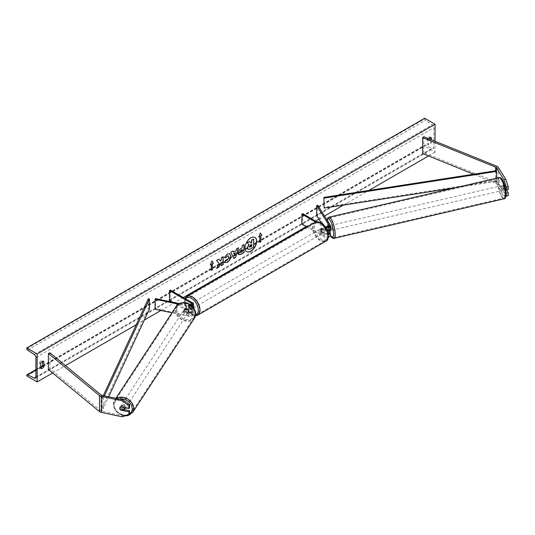 <?xml version="1.0" encoding="UTF-8"?>
<svg xmlns="http://www.w3.org/2000/svg" width="535" height="535" viewBox="0 0 535 535"><rect width="100%" height="100%" fill="white"/><g stroke="black" fill="none" stroke-linecap="round" stroke-linejoin="round"><path stroke-width="0.4" stroke-dasharray="2.67 2.01" d="M506.03 192.6L503.395 188.427A2.448 0.682 78.1 0 1 503.06 186.294A2.448 0.682 78.1 0 1 503.395 185.23L505.241 184.842A2.448 0.682 78.1 0 1 505.241 184.842L508.25 189.617M506.471 189.992L505.241 188.039A2.448 0.682 78.1 0 1 504.9 185.906A2.448 0.682 78.1 0 1 505.234 184.842L503.395 185.23L505.475 188.521M508.25 195.75L505.742 195.228L498.212 183.284A3.912 2.26 0 0 0 497.296 182.455A3.912 2.26 0 0 0 496.774 182.201L423.8 152.702L422.677 153.625M505.742 195.228L503.903 195.616L496.373 183.665A1.959 1.13 0 0 0 495.918 183.258A1.959 1.13 0 0 0 495.651 183.13L473.595 174.209M423.8 136.719L423.8 152.702M503.903 195.616L505.936 196.037M503.395 188.427L505.241 188.039M124.374 409.656L121.318 409.014L120.77 409.89M121.318 409.014A2.448 1.879 32.2 0 1 120.402 407.222A2.448 1.879 32.2 0 1 120.629 406.399A2.448 1.879 32.2 0 1 121.318 405.818L129.597 407.556M122.033 416.758L122.702 415.695L102.011 411.348A1.959 1.13 180 0 1 101.296 411.087A1.959 1.13 180 0 1 101.075 410.933L49.982 368.802L48.377 369.451M49.982 352.819L49.982 368.802M122.702 415.695L129.597 413.689M121.318 405.818L120.649 406.881M185.337 311.464L189.056 312.246A2.448 1.411 0 0 0 192.339 310.922A2.448 1.411 0 0 0 191.624 309.919L188.681 308.22A2.448 1.411 60 0 1 188.501 305.104A2.448 1.411 60 0 1 188.681 305.024L191.624 306.722A2.448 1.411 180 0 1 192.339 307.725A2.448 1.411 180 0 1 189.056 309.049L185.337 308.267A2.448 1.879 -147.8 0 0 184.649 308.849A2.448 1.879 -147.8 0 0 184.414 309.671A2.448 1.879 -147.8 0 0 185.337 311.464L184.916 312.126A2.448 1.879 32.2 0 1 184 310.333A2.448 1.879 32.2 0 1 184.227 309.518A2.448 1.879 32.2 0 1 184.916 308.929L188.641 309.712A3.671 2.12 180 0 0 193.563 307.786M191.998 306.067A3.671 2.12 180 0 1 188.641 306.314L178.262 304.134M192.493 302.83L192.493 306.227A3.671 2.12 180 0 1 193.563 307.725M191.309 305.478A2.448 1.411 180 0 1 189.056 305.652L179.185 303.579M170.344 290.044L170.344 300.035L192.493 312.814A3.671 2.12 180 0 1 193.563 314.312A3.671 2.12 180 0 1 188.641 316.305L171.962 312.801M172.23 302.114L191.624 313.316A2.448 1.411 180 0 1 192.339 314.312A2.448 1.411 180 0 1 189.056 315.643L155.518 308.595L155.096 309.257M170.344 300.035L169.481 300.53M192.493 306.227L189.55 304.529A2.448 1.411 -120 0 0 189.363 304.602A2.448 1.411 -120 0 0 189.55 307.725L192.493 309.417A3.671 2.12 0 0 1 193.563 310.922A3.671 2.12 0 0 1 188.641 312.908L184.916 312.126M155.518 298.604L155.518 308.595M188.681 305.024L189.55 304.529M185.337 308.267L184.916 308.929M188.681 308.22L189.55 307.725M329.64 230.685L328.664 229.134A2.448 0.682 78.1 0 1 328.329 227.007A2.448 0.682 78.1 0 1 328.664 225.944L327.514 226.185L328.664 225.944L330.021 228.091A3.671 2.12 0 0 1 330.242 228.813M328.757 225.917L329.955 227.816A2.448 0.649 -103.1 0 0 328.844 225.87A2.448 0.649 -103.1 0 0 328.757 225.917L327.42 226.231A2.448 0.682 -101.9 0 0 327.179 227.248A2.448 0.682 -101.9 0 0 327.514 229.381L328.329 230.672M315.57 222.065L323.976 226.914L323.976 230.311A3.671 2.12 0 0 0 327.413 230.873M323.976 226.914A3.671 2.12 0 0 0 325.654 227.469M316.82 221.784L324.839 226.419A2.448 1.411 0 0 0 324.939 226.472M328.095 233.113A2.448 1.411 180 0 1 324.839 233.006L321.896 231.314A2.448 1.411 60 0 1 321.716 228.191A2.448 1.411 60 0 1 321.896 228.117L324.839 229.809A2.448 1.411 0 0 0 327.507 230.117A2.448 1.411 0 0 0 329.018 228.813A2.448 1.411 0 0 0 328.871 228.331L327.801 226.639M301.827 224.118L302.696 223.617L324.839 236.403A2.448 1.411 0 0 0 327.507 236.711A2.448 1.411 0 0 0 329.018 235.407A2.448 1.411 0 0 0 328.871 234.925L321.461 223.175M306.856 227.021L323.976 236.905A3.671 2.12 0 0 0 328.276 237.279M330.242 235.407A3.671 2.12 0 0 0 330.021 234.684L317.81 215.317L317.81 205.326M316.66 215.558L317.81 215.317M302.696 213.632L302.696 223.617M323.976 230.311L321.033 228.612A2.448 1.411 -120 0 0 320.846 228.692A2.448 1.411 -120 0 0 321.033 231.809L323.976 233.507L323.976 236.905M328.243 233.895A3.671 2.12 180 0 1 323.976 233.507M321.896 228.117L321.033 228.612M327.514 229.381L328.664 229.134M321.896 231.314L321.033 231.809M324.17 229.629L321.702 228.198L320.666 228.799A2.448 1.411 60 0 1 320.672 228.793A2.448 1.411 60 0 1 321.896 228.913A2.448 1.411 60 0 1 323.133 230.224L324.17 229.629A2.448 1.411 -120 0 1 324.17 232.424L323.133 233.026A2.448 1.411 60 0 1 323.12 233.033A2.448 1.411 60 0 1 321.896 232.912A2.448 1.411 60 0 1 320.666 231.595L321.702 231L324.17 232.424M321.207 233.307A2.448 1.411 -120 0 0 322.431 233.427A2.448 1.411 -120 0 0 322.806 231.468A2.448 1.411 -120 0 0 321.207 229.314A2.448 1.411 -120 0 0 319.983 229.194A2.448 1.411 -120 0 0 319.609 231.153A2.448 1.411 -120 0 0 321.207 233.307M191.45 308.22A2.448 1.411 -120 0 0 192.674 308.341A2.448 1.411 -120 0 0 193.048 306.381A2.448 1.411 -120 0 0 191.45 304.228A2.448 1.411 -120 0 0 190.226 304.107A2.448 1.411 -120 0 0 189.851 306.067A2.448 1.411 -120 0 0 191.45 308.22M190.955 306.535L188.487 305.111L189.524 304.509A2.448 1.411 60 0 1 190.761 304.629A2.448 1.411 60 0 1 191.998 305.94L190.955 306.535A2.448 1.411 -120 0 1 190.955 309.337L191.998 308.735A2.448 1.411 60 0 1 191.985 308.742A2.448 1.411 60 0 1 190.761 308.621A2.448 1.411 60 0 1 189.524 307.311L188.487 307.906L190.955 309.337M189.363 304.602L188.501 305.104A2.448 1.411 -120 0 0 188.487 307.906M190.226 304.107L189.537 304.502A2.448 1.411 60 0 1 189.537 304.502L191.998 305.94M321.702 228.198A2.448 1.411 -120 0 0 321.702 231M320.666 231.595L323.133 233.026M323.133 230.224L320.666 228.799M189.524 307.311L191.998 308.735L192.674 308.341M192.319 307.725A2.448 1.411 -120 0 0 193.543 307.846A2.448 1.411 -120 0 0 193.917 305.886A2.448 1.411 -120 0 0 192.319 303.726A2.448 1.411 -120 0 0 191.095 303.606A2.448 1.411 -120 0 0 190.721 305.565A2.448 1.411 -120 0 0 192.319 307.725L192.339 304.328M320.345 229.809A2.448 1.411 60 0 1 321.943 231.969A2.448 1.411 60 0 1 321.568 233.929A2.448 1.411 60 0 1 320.345 233.808A2.448 1.411 60 0 1 318.746 231.655A2.448 1.411 60 0 1 319.121 229.689A2.448 1.411 60 0 1 320.345 229.809M320.345 240.061A10.105 5.832 60 0 1 313.737 231.153A10.105 5.832 60 0 1 315.289 223.062A10.105 5.832 60 0 1 320.345 223.556A10.105 5.832 60 0 1 326.945 232.464A10.105 5.832 60 0 1 325.394 240.563A10.105 5.832 60 0 1 320.345 240.061M192.319 297.473A10.105 5.832 -120 0 0 187.263 296.972A10.105 5.832 -120 0 0 185.719 305.07A10.105 5.832 -120 0 0 192.319 313.978A10.105 5.832 -120 0 0 197.368 314.473A10.105 5.832 -120 0 0 198.92 306.381A10.105 5.832 -120 0 0 192.319 297.473M502.974 185.391L505.04 184.909A2.448 0.649 -103.1 0 0 504.846 185.919A2.448 0.649 -103.1 0 0 505.127 187.691L506.317 189.584A2.448 0.649 -103.1 0 0 506.518 188.574A2.448 0.649 -103.1 0 0 506.237 186.809L504.171 187.29A2.448 0.649 -103.1 0 0 503.06 185.351A2.448 0.649 -103.1 0 0 502.974 185.391L504.171 187.29M503.529 189.27A2.448 0.649 -103.1 0 0 503.014 186.755A2.448 0.649 -103.1 0 0 502.138 185.558A2.448 0.649 -103.1 0 0 501.857 186.615A2.448 0.649 -103.1 0 0 502.372 189.136A2.448 0.649 -103.1 0 0 503.248 190.326A2.448 0.649 -103.1 0 0 503.529 189.27M330.242 226.031A2.448 0.649 -103.1 0 0 329.761 225.656A2.448 0.649 -103.1 0 0 329.48 226.713A2.448 0.649 -103.1 0 0 329.995 229.234A2.448 0.649 -103.1 0 0 330.871 230.424M327.193 226.786A2.448 0.649 -103.1 0 0 327.179 227.248A2.448 0.649 -103.1 0 0 327.46 229.02L328.838 228.699A2.448 0.649 -103.1 0 0 329.854 230.638M329.955 227.816L328.57 228.137A2.448 0.649 -103.1 0 1 328.851 229.903A2.448 0.649 -103.1 0 1 328.824 230.485M328.477 230.625L327.46 229.02M327.654 226.686L328.57 228.137M505.04 184.909L506.237 186.809M503.054 188.173A2.448 0.649 -103.1 0 0 504.164 190.112A2.448 0.649 -103.1 0 0 504.251 190.065L503.054 188.173L505.127 187.691M505.695 189.731L504.251 190.065M330.035 230.592L328.838 228.699M332.302 229.1A2.448 0.649 -103.1 0 0 331.78 226.586A2.448 0.649 -103.1 0 0 330.911 225.389A2.448 0.649 -103.1 0 0 330.63 226.445A2.448 0.649 -103.1 0 0 331.145 228.967A2.448 0.649 -103.1 0 0 332.021 230.157A2.448 0.649 -103.1 0 0 332.302 229.1M500.707 186.882A2.448 0.649 76.9 0 1 500.987 185.826A2.448 0.649 76.9 0 1 501.863 187.023A2.448 0.649 76.9 0 1 502.378 189.537A2.448 0.649 76.9 0 1 502.097 190.594A2.448 0.649 76.9 0 1 501.228 189.403A2.448 0.649 76.9 0 1 500.707 186.882M505 193.697A10.105 2.668 76.9 0 1 503.83 198.057A10.105 2.668 76.9 0 1 500.232 193.122A10.105 2.668 76.9 0 1 498.085 182.729A10.105 2.668 76.9 0 1 499.255 178.369A10.105 2.668 76.9 0 1 502.86 183.298A10.105 2.668 76.9 0 1 505 193.697M328.008 222.292A10.105 2.668 -103.1 0 0 330.148 232.685A10.105 2.668 -103.1 0 0 333.753 237.62A10.105 2.668 -103.1 0 0 334.923 233.26A10.105 2.668 -103.1 0 0 332.777 222.861A10.105 2.668 -103.1 0 0 329.172 217.932A10.105 2.668 -103.1 0 0 328.008 222.292M254.901 237.359A8.252 4.761 120 0 0 254.814 237.306A8.252 4.761 120 0 0 250.688 237.714A8.252 4.761 120 0 0 245.297 244.99A8.252 4.761 120 0 0 246.561 251.604A8.252 4.761 120 0 0 246.655 251.651M40.76 367.786A3.056 1.766 -60 0 1 39.583 367.772A3.056 1.766 -60 0 1 39.55 367.752L39.55 362.556L40.76 363.258M39.55 362.556A3.056 1.766 -60 0 1 41.108 360.898A3.056 1.766 -60 0 1 42.639 360.744A3.056 1.766 -60 0 1 42.666 360.764L42.666 361.426M430.2 137.689L430.2 137.02A3.056 1.766 120 0 0 430.173 137A3.056 1.766 120 0 0 428.642 137.154A3.056 1.766 120 0 0 427.084 138.819L428.301 139.515L428.301 144.711A3.056 1.766 120 0 0 428.328 144.731A3.056 1.766 120 0 0 431.411 142.912L431.411 139.795M428.823 138.752A3.056 1.766 120 0 0 428.301 139.515M435.042 141.267L435.042 152.201L424.663 146.209L424.663 145.587A1.224 0.709 60 0 1 424.917 145.025A1.224 0.709 60 0 1 425.465 145.052L432.233 148.376A2.448 1.411 -120 0 0 433.33 148.429A2.448 1.411 -120 0 0 433.832 147.306L433.832 127.731A2.448 1.411 -120 0 0 432.233 124.815L425.465 120.321A1.224 0.709 60 0 1 424.663 118.864L424.663 118.242M52.651 372.975L65.457 365.586M136.251 324.712L144.33 320.044M160.901 310.481L183.318 297.534M306.154 226.619L315.67 221.122M318.967 219.216L324.538 216M343.416 205.106L368.796 190.453M428.502 155.979L435.042 152.201M427.084 138.819L427.084 144.009A3.056 1.766 120 0 0 427.117 144.029A3.056 1.766 120 0 0 430.2 142.216L430.2 139.307M26.75 375.944L424.663 146.209M430.2 142.216L431.411 142.912M430.2 137.02L431.357 137.689M427.084 144.009L428.301 144.711M39.55 367.752L40.76 368.454M42.666 360.764L43.823 361.426M248.093 249.39L250.387 248.976M253.496 238.971L253.496 246.983L250.213 248.875M249.337 241.372L250.788 242.957M259.615 236.303L259.615 242.295M260.271 233.086L258.853 236.744M210.409 264.711L211.867 260.96M211.178 264.27L211.345 270.168M218.755 259.161L216.334 260.358L219.042 263.347L216.595 268.396M223.001 256.713L221.082 257.616L221.082 259.682L220.38 260.993M221.082 262.364L221.256 265.507M240.275 252.426L242.128 251.798M241.96 251.697L241.96 249.584M238.757 254.607L238.035 252.995C238.162 251.015 239.158 249.484 241.011 248.394L242.128 247.946M241.96 247.852L242.128 245.665M241.96 245.565L244.047 244.555M224.312 257.562L227.181 253.938L229.809 253.71M224.165 262.324L225.609 260.197L227.121 260.264L228.773 257.195L228.318 255.931M233.233 252.018L236.089 250.574M235.915 250.474L236.577 248.875M236.403 248.775L238.556 247.732M233.614 258.378L230.859 252.172M230.692 252.072L232.906 250.989M234.551 255.228L235.326 252.527M251.57 244.448L250.306 244.976L249.277 246.521L249.577 247.103M119.753 408.252A2.448 1.913 -146.7 0 0 120.395 409.81L121.151 408.666A2.448 1.913 -146.7 0 0 124.434 409.355L121.151 408.666M125.404 407.877A2.448 1.913 -146.7 0 0 125.437 407.563A2.448 1.913 -146.7 0 0 123.692 405.209A2.448 1.913 -146.7 0 0 121.097 405.737A2.448 1.913 -146.7 0 0 120.843 406.593A2.448 1.913 -146.7 0 0 122.589 408.941A2.448 1.913 -146.7 0 0 125.183 408.419M123.679 410.499L124.434 409.355M183.579 310.949A2.448 1.913 -146.7 0 0 185.331 313.296A2.448 1.913 -146.7 0 0 187.925 312.774A2.448 1.913 -146.7 0 0 188.18 311.912A2.448 1.913 -146.7 0 0 186.427 309.564A2.448 1.913 -146.7 0 0 183.833 310.086A2.448 1.913 -146.7 0 0 183.579 310.949M184.588 309.156L187.872 309.845A2.448 1.913 -146.7 0 0 184.588 309.156L185.09 308.387A2.448 1.913 -146.7 0 0 184.669 308.815A2.448 1.913 -146.7 0 0 184.414 309.671A2.448 1.913 -146.7 0 0 185.056 311.23L184.555 311.999A2.448 1.913 -146.7 0 0 187.838 312.687L184.555 311.999M187.925 312.774L188.761 311.497A2.448 1.913 -146.7 0 1 188.347 311.925L187.838 312.687M188.761 311.497A2.448 1.913 -146.7 0 0 189.015 310.641A2.448 1.913 -146.7 0 0 188.373 309.076L187.872 309.845M188.347 311.925L185.056 311.23M185.09 308.387L188.373 309.076M119.987 407.423A2.448 1.913 -146.7 0 1 120.007 407.396A2.448 1.913 -146.7 0 1 120.428 406.968L120.462 406.974M120.428 406.968L121.177 405.818L124.461 406.513A2.448 1.913 -146.7 0 0 121.177 405.818M124.461 406.513L123.786 407.536M183.164 311.584A2.448 1.913 -146.7 0 0 184.909 313.931A2.448 1.913 -146.7 0 0 187.511 313.41A2.448 1.913 -146.7 0 0 187.758 312.554A2.448 1.913 -146.7 0 0 186.013 310.206A2.448 1.913 -146.7 0 0 183.418 310.728A2.448 1.913 -146.7 0 0 183.164 311.584M125.859 406.921A2.448 1.913 33.3 0 1 125.605 407.784A2.448 1.913 33.3 0 1 123.01 408.305A2.448 1.913 33.3 0 1 121.258 405.958A2.448 1.913 33.3 0 1 121.512 405.095A2.448 1.913 33.3 0 1 124.107 404.574A2.448 1.913 33.3 0 1 125.859 406.921M114.062 404.447A10.105 7.905 33.3 0 1 115.112 400.896A10.105 7.905 33.3 0 1 125.832 398.736A10.105 7.905 33.3 0 1 133.054 408.432A10.105 7.905 33.3 0 1 132.005 411.983A10.105 7.905 33.3 0 1 121.284 414.143A10.105 7.905 33.3 0 1 114.062 404.447M194.961 314.065A10.105 7.905 -146.7 0 0 187.732 304.361A10.105 7.905 -146.7 0 0 177.011 306.528A10.105 7.905 -146.7 0 0 175.968 310.073A10.105 7.905 -146.7 0 0 183.191 319.776A10.105 7.905 -146.7 0 0 193.911 317.609A10.105 7.905 -146.7 0 0 194.961 314.065M496.373 183.665L496.373 170.685L496.373 180.669L323.869 207.399M496.687 178.162L496.687 181.352L455.599 187.718M496.373 180.669L496.687 181.352M103.282 395.632L102.011 398.361L102.011 408.352L148.309 308.762L148.309 298.771M149.492 308.942L148.309 308.762M102.011 398.361L103.195 398.548L103.195 408.533L108.665 396.763M103.195 398.548L104.432 395.873M102.011 408.352L103.195 408.533M496.774 166.224L496.774 182.201M495.651 170.792L495.651 183.13M498.212 167.301L498.212 183.284M101.075 394.95L101.075 410.933M102.011 395.365L102.011 411.348M188.641 306.314L188.641 309.712M191.624 305.325L191.624 306.722M189.056 305.652L189.056 309.049M188.641 312.908L188.641 316.305M189.056 312.246L189.056 315.643M191.624 309.919L191.624 313.316M192.493 309.417L192.493 312.814M330.021 224.693L330.021 228.091M328.871 225.904L328.871 228.331M324.839 226.419L324.839 229.809M330.021 231.287L330.021 234.684M328.871 232.491L328.871 234.925M324.839 233.006L324.839 236.403M321.207 223.423A9.663 5.577 60 0 1 328.042 235.26A9.663 5.577 60 0 1 321.207 239.198A9.663 5.577 60 0 1 314.373 227.368A9.663 5.577 60 0 1 321.207 223.423M314.901 222.379A10.887 6.286 -120 0 0 313.229 231.107A10.887 6.286 -120 0 0 320.345 240.703A10.887 6.286 -120 0 0 325.788 241.238M185.558 298.824A9.663 5.577 -120 0 0 185.525 306.722A9.663 5.577 -120 0 0 191.45 314.112A9.663 5.577 -120 0 0 195.71 314.854M197.763 315.155A10.887 6.286 60 0 1 192.319 314.613A10.887 6.286 60 0 1 185.204 305.017A10.887 6.286 60 0 1 186.875 296.296M499.389 182.702A9.663 2.555 76.9 0 1 502.459 180.108A9.663 2.555 76.9 0 1 505.996 193.188A9.663 2.555 76.9 0 1 502.927 195.783A9.663 2.555 76.9 0 1 499.389 182.702M499.075 177.607A10.887 2.876 -103.1 0 0 497.817 182.308A10.887 2.876 -103.1 0 0 500.125 193.503A10.887 2.876 -103.1 0 0 504.01 198.819M327.173 220.179A9.663 2.555 -103.1 0 0 327.012 222.801A9.663 2.555 -103.1 0 0 330.242 235.36M333.934 238.383A10.887 2.876 76.9 0 1 330.048 233.066A10.887 2.876 76.9 0 1 327.741 221.871A10.887 2.876 76.9 0 1 328.998 217.17M35.919 377.041L433.832 147.306M35.919 357.467L433.832 127.731M26.75 375.323L424.663 145.587M26.75 348.599L424.663 118.864M27.552 350.057L425.465 120.321M34.32 354.551L432.233 124.815M35.912 377.188L432.233 148.376M35.919 369.952L40.76 367.157M42.573 366.114L425.465 145.052M129.229 414.271A9.663 7.557 33.3 0 1 119.412 413.655A9.663 7.557 33.3 0 1 114.055 405.169A9.663 7.557 33.3 0 1 119.332 399.01M116.55 398.421A10.887 8.513 -146.7 0 0 114.457 400.468A10.887 8.513 -146.7 0 0 113.326 404.286A10.887 8.513 -146.7 0 0 121.111 414.739A10.887 8.513 -146.7 0 0 132.66 412.411M176.797 309.524A9.663 7.557 -146.7 0 0 185.792 319.455A9.663 7.557 -146.7 0 0 194.961 313.343A9.663 7.557 -146.7 0 0 185.966 303.405A9.663 7.557 -146.7 0 0 176.797 309.524M194.566 318.037A10.887 8.513 33.3 0 1 183.01 320.371A10.887 8.513 33.3 0 1 175.233 309.919A10.887 8.513 33.3 0 1 176.356 306.1M120.629 406.399L119.96 407.463M192.339 310.922L192.339 314.312M193.563 310.922L193.563 314.312M184.649 308.849L184.227 309.518M329.018 225.416L329.018 228.813M329.018 232.009L329.018 235.407M321.716 228.191L320.846 228.692M184.929 298.463L185.464 307.197L191.704 314.674L195.549 315.77M323.12 233.033L322.431 233.427M320.672 228.793L319.983 229.194M193.543 307.846L321.568 233.929M187.263 296.972L315.289 223.062M197.368 314.473L325.394 240.563M191.095 303.606L319.121 229.689M327.066 220.005L326.938 222.567L327.768 228.565L330.235 235.527M503.06 185.351L502.138 185.558M329.761 225.656L328.844 225.87M504.164 190.112L503.248 190.326M330.911 225.389L500.987 185.826M333.753 237.62L503.83 198.057M329.172 217.932L499.255 178.369M332.021 230.157L502.097 190.594M35.41 378.165L433.33 148.429M35.919 369.611L40.76 366.816M42.666 365.719L424.917 145.025M430.173 137L431.384 137.702M427.117 144.029L428.328 144.731M39.583 367.772L40.794 368.468M42.639 360.744L43.85 361.446M115.888 398.281L114.457 400.468L113.253 404.52L116.79 412.224L124.996 415.896M183.833 310.086L184.669 308.815M120.007 407.396L121.097 405.737M187.511 313.41L125.605 407.784M177.011 306.528L115.112 400.896M193.911 317.609L132.005 411.983M183.418 310.728L121.512 405.095"/><path stroke-width="0.8" d="M505.742 179.245L508.25 186.688L506.411 187.076L503.903 179.633L505.742 179.245L498.212 167.301A3.912 2.26 0 0 0 497.296 166.472A3.912 2.26 0 0 0 496.774 166.224L423.8 136.719L422.677 137.649L422.677 153.625L473.595 174.209M503.903 179.633L496.373 167.689A1.959 1.13 0 0 0 495.918 167.274A1.959 1.13 0 0 0 495.651 167.147L422.677 137.649M508.25 186.688L508.25 189.617L506.411 190.005L506.411 187.076M505.936 196.037L508.25 195.75L508.25 192.814L506.471 189.992M506.03 192.6L506.411 196.138M505.475 188.521L506.411 190.005M506.411 193.202L508.25 192.814M120.77 409.89L120.649 410.077A2.448 1.879 32.2 0 1 119.733 408.285A2.448 1.879 32.2 0 1 119.96 407.463A2.448 1.879 32.2 0 1 120.649 406.881L128.928 408.62L128.928 405.684L129.597 404.627L129.597 407.556L128.928 408.62M129.597 404.627L122.702 399.712L122.033 400.775L101.342 396.428A3.912 2.26 180 0 1 99.911 395.907A3.912 2.26 180 0 1 99.477 395.599L48.377 353.468L48.377 369.451L99.477 411.582A3.912 2.26 180 0 0 99.911 411.883A3.912 2.26 180 0 0 101.342 412.411L122.033 416.758L128.928 414.745L128.928 411.816L120.649 410.077M122.702 399.712L102.011 395.365A1.959 1.13 180 0 1 101.296 395.104A1.959 1.13 180 0 1 101.075 394.95L49.982 352.819L48.377 353.468M128.928 414.745L129.597 413.689L129.597 410.753L124.374 409.656M129.597 410.753L128.928 411.816M122.033 400.775L128.928 405.684M191.309 305.478A2.448 1.411 180 0 0 192.339 304.328A2.448 1.411 180 0 0 191.624 303.325L169.481 290.545L170.344 290.044L192.493 302.83A3.671 2.12 180 0 1 193.563 304.328A3.671 2.12 180 0 1 191.998 306.067M193.563 304.328L193.563 307.725A3.671 2.12 180 0 1 193.563 307.786M179.185 303.579L155.518 298.604L155.096 299.266L155.096 309.257L171.962 312.801M178.262 304.134L155.096 299.266M169.481 290.545L169.481 300.53L172.23 302.114M327.801 226.639L327.514 226.185A2.448 0.682 -101.9 0 0 327.42 226.231L327.38 226.238A2.448 0.649 -103.1 0 0 327.193 226.786M327.413 230.873A3.671 2.12 0 0 0 330.242 228.813L330.242 225.416A3.671 2.12 0 0 0 330.021 224.693L317.81 205.326L316.66 205.567L316.66 215.558L321.461 223.175M325.654 227.469A3.671 2.12 0 0 0 330.242 225.416M324.939 226.472A2.448 1.411 0 0 0 327.567 226.706A2.448 1.411 0 0 0 329.018 225.416A2.448 1.411 0 0 0 328.871 224.934L316.66 205.567M328.276 237.279A3.671 2.12 0 0 0 330.242 235.407L330.242 232.009A3.671 2.12 180 0 1 328.243 233.895M316.82 221.784L302.696 213.632L301.827 214.134L301.827 224.118L306.856 227.021M330.242 232.009A3.671 2.12 180 0 0 330.021 231.287L329.64 230.685M328.329 230.672L328.871 231.528A2.448 1.411 180 0 1 329.018 232.009A2.448 1.411 180 0 1 328.095 233.113M301.827 214.134L315.57 222.065M329.854 230.638A2.448 0.649 -103.1 0 0 329.948 230.638L330.871 230.424A2.448 0.649 -103.1 0 0 331.152 229.368A2.448 0.649 -103.1 0 0 330.242 226.031M329.948 230.638A2.448 0.649 -103.1 0 0 330.035 230.592L328.657 230.913A2.448 0.649 -103.1 0 0 328.824 230.485M327.38 226.238L327.654 226.686M506.17 189.624L505.695 189.731M250.861 251.289A8.252 4.761 120 0 0 256.252 244.02A8.252 4.761 120 0 0 254.988 237.406A8.252 4.761 120 0 0 250.861 237.814A8.252 4.761 120 0 0 245.471 245.09A8.252 4.761 120 0 0 246.735 251.704A8.252 4.761 120 0 0 250.861 251.289M246.655 251.651A8.252 4.761 120 0 0 250.688 251.196A8.252 4.761 120 0 0 256.058 244A8.252 4.761 120 0 0 254.901 237.359M40.76 363.258A3.056 1.766 -60 0 1 42.319 361.593A3.056 1.766 -60 0 1 43.85 361.446A3.056 1.766 -60 0 1 43.877 361.459L43.877 366.656A3.056 1.766 -60 0 1 40.794 368.468A3.056 1.766 -60 0 1 40.76 368.454L40.76 363.258M431.411 139.795L431.411 137.722A3.056 1.766 120 0 0 431.384 137.702A3.056 1.766 120 0 0 429.852 137.856A3.056 1.766 120 0 0 428.823 138.752M225.837 260.364L227.295 260.364L228.947 257.295L228.412 255.977L227.295 256.091L225.73 257.964L224.285 257.609L227.355 254.038L229.896 253.757L230.919 256.131C230.752 258.779 229.535 260.866 227.275 262.397L224.339 262.424L225.924 260.411M224.733 262.732L224.339 262.424M238.209 253.115L238.209 253.088C238.336 251.116 239.332 249.584 241.178 248.494L242.128 247.946L242.128 245.665L244.047 244.555L244.047 252.547L241.084 254.259L238.844 254.66L238.209 253.115M219.216 263.447L216.595 268.396L218.868 267.085L221.256 262.464L221.256 265.708L223.175 264.604L223.175 256.613L221.256 257.716L221.256 259.783L220.554 261.093L218.815 259.127L216.508 260.458L219.216 263.447M37.129 353.969L37.129 381.936L26.75 375.944L26.75 375.323A1.224 0.709 60 0 1 27.004 374.761A1.224 0.709 60 0 1 27.552 374.788L34.32 378.111A2.448 1.411 -120 0 0 35.41 378.165A2.448 1.411 -120 0 0 35.919 377.041L35.919 357.467A2.448 1.411 -120 0 0 34.32 354.551L27.552 350.057A1.224 0.709 60 0 1 26.75 348.599L26.75 347.977L37.129 353.969L435.042 124.234L435.042 141.267M37.129 381.936L52.651 372.975M65.457 365.586L136.251 324.712M144.33 320.044L160.901 310.481M183.318 297.534L306.154 226.619M315.67 221.122L318.967 219.216M324.538 216L343.416 205.106M368.796 190.453L428.502 155.979M260.826 235.808L261.862 235.206L260.311 232.992L258.753 237.005L259.789 236.403L259.789 242.395L260.826 241.8L260.826 235.808L260.826 241.8M210.309 264.972L211.867 260.96L213.425 263.173L212.388 263.775L212.388 269.767L211.345 270.369L211.345 264.37L210.309 264.972M233.407 252.119L236.089 250.574L236.577 248.875L238.556 247.732L235.627 257.422L233.788 258.479L230.859 252.172L232.906 250.989L233.407 252.119L232.805 251.049M430.2 139.307L430.2 137.689M42.666 361.426L42.666 365.953A3.056 1.766 -60 0 1 40.76 367.786M26.75 347.977L424.663 118.242L435.042 124.234M42.666 365.953L43.877 366.656M249.504 241.472L247.116 242.656L248.768 244.495L247.344 247.772L247.959 249.31L247.518 247.872L248.942 244.595L247.29 242.756L249.504 241.472L250.902 243.091L251.744 242.609L251.744 240.182L253.67 239.071L253.67 247.083L250.387 248.976L248.093 249.39M250.788 242.957L251.57 242.509L251.57 240.081L253.67 239.071M260.652 241.7L259.789 242.201M258.853 236.744L259.789 236.403M260.652 235.708L261.695 235.106L260.271 233.086M211.833 261.053L213.425 263.173M213.251 263.073L212.388 263.775M212.214 263.675L212.388 269.767M211.345 270.168L212.214 269.667M210.409 264.711L211.345 264.37M220.554 261.093L218.755 259.161M221.256 265.507L223.001 264.504L223.001 256.713M216.749 268.109L218.701 266.985L221.256 262.464M242.128 249.684L241.051 250.106L239.947 251.784L241.232 252.313L242.128 251.798L242.128 249.684L241.218 250.206L240.121 251.885L240.275 252.426M239.947 251.804L240.182 252.386M243.873 244.655L244.047 252.547M243.873 252.446L240.91 254.158L238.757 254.607M229.809 253.71L230.745 256.031C230.578 258.679 229.361 260.766 227.101 262.297L224.165 262.324M228.318 255.931L227.121 255.991L225.73 257.964M225.556 257.863L224.312 257.562M235.5 252.627L233.955 253.516L234.725 255.329L235.5 252.627L233.955 253.516M233.782 253.416L234.725 255.329M238.309 247.872L235.627 257.422M235.453 257.322L233.715 258.325M249.45 246.648L250.487 246.996L251.744 246.267L251.744 244.348L250.48 245.077L249.45 246.622L249.658 247.163M249.277 246.548L250.313 246.896L251.57 246.167L251.57 244.448M120.395 409.81L123.679 410.499A2.448 1.913 -146.7 0 0 124.1 410.077L125.183 408.419A2.448 1.913 -146.7 0 0 125.404 407.877M124.1 410.077A2.448 1.913 -146.7 0 0 124.354 409.215A2.448 1.913 -146.7 0 0 123.712 407.657L120.462 406.974M119.987 407.423A2.448 1.913 -146.7 0 0 119.753 408.252M323.869 197.415L324.183 208.082L323.869 197.415L496.373 170.685L496.687 178.162M455.599 187.718L324.183 208.082M496.687 171.367L324.183 198.097M103.282 395.632L148.309 298.771L149.492 298.951L149.492 308.942L108.665 396.763M104.432 395.873L149.492 298.951M496.373 167.689L496.373 170.685M495.651 167.147L495.651 170.792M101.342 396.428L101.342 412.411M99.477 395.599L99.477 411.582M191.624 303.325L191.624 305.325M328.871 224.934L328.871 225.904M328.871 231.528L328.871 232.491M314.901 222.379C316.111 221.403 318.131 221.564 320.953 222.861C328.269 226.385 330.543 240.028 325.788 241.238A10.887 6.286 -120 0 0 327.453 232.518A10.887 6.286 -120 0 0 320.345 222.921A10.887 6.286 -120 0 0 314.901 222.379L186.875 296.296A10.887 6.286 60 0 1 192.319 296.838A10.887 6.286 60 0 1 199.428 306.428A10.887 6.286 60 0 1 197.763 315.155L195.549 315.77M195.71 314.854A9.663 5.577 -120 0 0 197.903 307.344A9.663 5.577 -120 0 0 191.45 298.336A9.663 5.577 -120 0 0 185.558 298.824M505.267 194.118A10.887 2.876 -103.1 0 0 502.96 182.923A10.887 2.876 -103.1 0 0 499.075 177.607C502.586 176.617 505.749 186.621 506.07 193.416C505.983 197.194 505.294 198.993 504.01 198.819A10.887 2.876 -103.1 0 0 505.267 194.118M330.242 235.36A9.663 2.555 -103.1 0 0 333.619 233.287A9.663 2.555 -103.1 0 0 330.737 221.39A9.663 2.555 -103.1 0 0 327.173 220.179M499.075 177.607L328.998 217.17A10.887 2.876 76.9 0 1 332.884 222.486A10.887 2.876 76.9 0 1 335.191 233.681A10.887 2.876 76.9 0 1 333.934 238.383L504.01 198.819M34.32 378.111L35.912 377.188M27.552 374.788L35.919 369.952M40.76 367.157L42.573 366.114M119.332 399.01A9.663 7.557 33.3 0 1 132.219 408.987A9.663 7.557 33.3 0 1 129.229 414.271M124.996 415.896L127.892 415.641L132.66 412.411A10.887 8.513 -146.7 0 0 133.79 408.586A10.887 8.513 -146.7 0 0 127.664 398.97A10.887 8.513 -146.7 0 0 116.55 398.421M195.696 314.219A10.887 8.513 33.3 0 1 194.566 318.037L195.77 313.991C195.817 306.508 184.535 297.38 176.356 306.1A10.887 8.513 33.3 0 1 187.912 303.766A10.887 8.513 33.3 0 1 195.696 314.219M325.788 241.238L197.763 315.155M184.929 298.463L186.875 296.296M328.998 217.17L327.928 217.825L327.066 220.005M330.235 235.527L331.486 237.366L332.703 238.269L333.934 238.383M27.004 374.761L35.919 369.611M40.76 366.816L42.666 365.719M132.66 412.411L194.566 318.037M115.888 398.281L176.356 306.1"/></g></svg>
